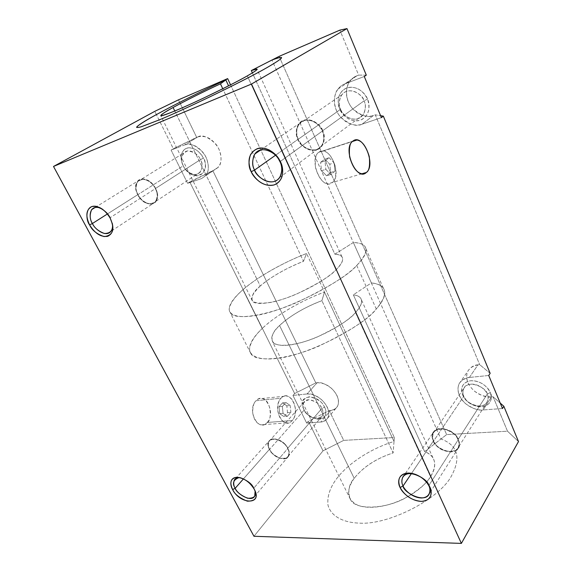 <?xml version="1.0" encoding="UTF-8"?>
<svg xmlns="http://www.w3.org/2000/svg" width="572" height="572" viewBox="0 0 572 572"><rect width="100%" height="100%" fill="white"/><g stroke="black" fill="none" stroke-linecap="round" stroke-linejoin="round"><path stroke-width="0.43" stroke-dasharray="2.86 2.15" d="M367.539 99.142L364.071 100.844C362.741 96.504 355.176 88.567 346.389 91.398C337.988 95.023 338.467 105.355 340.605 109.273L339.754 109.138C337.23 104.512 336.651 92.306 346.589 87.981C356.992 84.592 365.98 94.001 367.539 99.142C362.469 89.539 355.484 85.814 346.589 87.981C338.688 92.149 336.407 99.199 339.754 109.138C344.673 118.425 351.515 122.129 360.274 120.242C368.325 116.381 370.749 109.352 367.539 99.142C370.127 103.947 370.298 116.316 360.274 120.242C349.928 123.252 341.37 114.114 339.754 109.138L340.605 109.273C341.97 113.492 349.227 121.235 357.972 118.676C366.43 115.33 366.252 104.898 364.071 100.844L367.539 99.142M343.7 440.376L394.337 437.537L394.029 441.455L394.337 437.537L343.7 440.376L329.25 410.596L330.552 410.481C338.038 408.994 340.183 403.975 336.979 395.416C332.046 386.979 325.425 382.754 317.11 382.754L315.815 382.897L294.637 393.536L189.747 181.889L212.798 170.599L315.815 382.897L212.798 170.599L214.064 170.163C221.307 166.523 222.901 159.459 218.854 148.956C213.106 138.996 206.127 134.971 197.926 136.865L196.668 137.351L178.464 99.843L196.668 137.351L173.316 148.741L156.399 114.6L173.316 148.741L171.092 150.086L187.595 183.312L189.747 181.889L294.637 393.536L292.928 395.409L306.663 423.065L308.322 421.142L329.25 410.596L343.7 440.376L323.03 450.822L343.7 440.376M394.015 441.455L393.121 452.931C376.212 458.444 363.241 466.902 354.197 478.314C363.284 466.938 376.262 458.479 393.121 452.931L321.9 300.686C306.52 306.192 288.195 316.895 279.579 325.539C290.261 315.665 304.368 307.386 321.9 300.686L324.503 292.056C300.822 300.815 276.333 315.036 262.198 328.507C275.282 315.708 301.98 300.193 324.503 292.056L306.563 253.496L303.489 261.332C285.807 268.347 271.4 276.569 260.267 286.007L174.789 111.004L260.267 286.007C269.29 277.792 287.995 267.16 303.489 261.332L222.773 88.767L303.489 261.332L306.563 253.496C283.869 262.105 256.642 277.513 242.957 289.697L262.198 328.507C254.233 336.186 250 343.186 249.492 349.513C250.486 357.314 261.433 360.453 277.727 358.315C306.213 355.491 360.646 328.214 376.276 309.023C388.939 293.629 387.301 284.928 371.378 282.925L353.324 294.802C363.563 296.439 364.292 302.359 355.512 312.569C343.372 326.019 311.497 341.984 291.062 344.787C270.22 348.026 266.052 338.295 279.579 325.539L354.197 478.314C345.602 490.797 346.939 499.849 358.208 505.455C370.012 509.623 390.14 506.67 407.872 496.546C418.146 490.783 425.697 484.169 430.53 476.698C437.559 464.471 435.599 456.106 424.631 451.587L440.983 438.989L424.631 451.587L353.324 294.802L371.378 282.925L440.983 438.989C457.893 445.273 461.325 457.7 451.287 476.254C438.953 499.363 388.402 525.225 359.373 523.123C342.893 522.629 330.752 516.015 327.97 505.047C327.091 496.417 329.98 487.63 336.636 478.685C348.477 463.02 371.092 448.498 394.015 441.455L324.503 292.056L321.9 300.686L393.121 452.931L394.015 441.455C371.099 448.498 348.477 463.02 336.636 478.685C329.98 487.63 327.091 496.417 327.97 505.047C330.752 516.008 342.885 522.629 359.373 523.123C388.388 525.232 438.946 499.377 451.287 476.254C461.325 457.7 457.893 445.281 440.983 438.989L446.646 434.606L507.507 431.202L518.497 441.57L507.507 431.202L493.121 396.782L500.214 403.067L493.121 396.782L507.507 431.202L446.646 434.606L440.969 438.989L271.972 60.017L353.36 242.521L334.849 254.19L252.395 72.901L334.849 254.19L353.36 242.521C368.99 243.322 370.113 250.965 356.728 265.451C340.19 283.498 284.763 311.132 256.449 315.358C240.24 318.232 229.637 316.08 229.136 309.187C230.03 303.51 234.634 297.018 242.957 289.697C257.715 276.848 282.69 262.727 306.563 253.496L394.029 441.455M253.961 536.279L323.03 450.822L308.322 421.142L323.03 450.822L253.961 536.279M366.302 75.125L358.665 75.125L339.854 30.13L358.665 75.125L356.942 75.79C347.69 79.193 343.793 91.556 348.362 101.902C352.652 112.319 364.407 118.719 373.545 115.43L375.261 114.836L380.602 115.701L375.261 114.836L479.693 364.664L375.261 114.836L373.545 115.43L361.962 124.224C352.738 127.492 340.812 120.971 336.379 110.346C331.674 99.857 335.499 87.294 344.859 83.891L364.278 76.498L344.859 83.891L356.942 75.79L358.665 75.125L366.302 75.125M230.545 84.835L394.337 437.537L230.545 84.835M279.115 56.371L446.646 434.606L279.115 56.371M490.154 373.323L479.693 364.664L477.977 364.85C468.125 367.024 464.743 372.951 467.846 382.639C472.88 392.063 480.737 396.825 491.405 396.925L493.121 396.782L491.405 396.925L483.154 409.952C473.959 410.746 462.784 403.868 459.23 395.309C456.027 385.514 459.409 379.558 469.369 377.456L477.977 364.85L479.693 364.664L490.154 373.323M381.402 117.632L361.962 124.224L381.402 117.632M488.731 375.482L469.369 377.456L488.731 375.482M502.481 408.515L483.154 409.952L502.481 408.515M462.605 395.009C466.738 402.681 473.13 406.592 481.788 406.742C489.882 405.319 492.728 400.593 490.318 392.578C486.071 384.677 479.558 380.73 470.763 380.745C462.784 382.396 460.06 387.151 462.605 395.009L465.665 399.292C467.925 402.588 471.864 404.84 477.484 406.048C487.852 407.078 489.589 397.697 487.222 394.144L490.318 392.578C493.121 396.796 491.019 407.9 478.75 406.678C472.114 405.248 467.46 402.581 464.793 398.691L462.605 395.009C460.481 391.176 460.789 382.146 470.763 380.745C481.109 380.101 489.16 388.545 490.318 392.578L487.222 394.144C488.338 396.296 488.366 398.834 487.294 401.751C482.875 411.59 463.463 401.866 463.813 396.174L433.705 440.912C433.469 446.753 453.853 457.457 458.236 447.497C459.28 444.537 459.202 441.92 457.993 439.668L487.222 394.144L457.993 439.668C465.036 454.533 439.468 455.462 433.705 440.912C426.333 426.34 451.93 424.617 457.993 439.668C458.243 433.755 437.88 423.051 433.462 432.875C432.361 435.943 432.439 438.624 433.705 440.912L463.813 396.174C462.641 393.994 462.626 391.391 463.756 388.367C468.232 378.664 487.587 388.395 487.222 394.144C486.243 390.748 479.465 383.626 470.727 384.141C462.298 385.299 462.012 392.928 463.813 396.174L462.605 395.009M469.369 377.456C465.494 377.491 462.09 379.565 459.152 383.683C456.377 390.226 458.58 396.939 465.751 403.825C472.965 408.744 478.764 410.789 483.154 409.952L491.405 396.925C487.065 397.797 481.345 395.831 474.245 391.019C467.195 384.262 465.057 377.627 467.846 371.121C470.77 367.009 474.152 364.922 477.977 364.85L469.369 377.456M344.859 83.891C342.535 84.642 340.247 86.365 338.002 89.053C333.076 94.466 332.747 108.487 340.755 117.274C349.578 124.653 356.649 126.97 361.962 124.224L373.545 115.43C368.268 118.168 361.304 115.923 352.638 108.701C344.787 100.086 345.223 86.258 350.135 80.902C352.373 78.242 354.64 76.541 356.942 75.79L344.859 83.891M156.399 114.593L154.783 111.34L156.399 114.593M267.181 422.479C276.333 413.406 264.886 390.74 256.041 400.729C246.496 409.809 258.523 433.004 267.181 422.479C265.937 424.138 263.935 424.917 261.175 424.824C256.692 423.766 253.854 419.684 252.652 412.584C252.724 406.385 253.854 402.431 256.041 400.729L281.016 398.226C289.739 388.031 301.244 411.254 292.213 420.534C283.691 431.288 271.578 407.514 281.016 398.226C278.857 399.964 277.756 404.004 277.713 410.36C278.95 417.639 281.796 421.821 286.257 422.922C289.003 423.023 290.984 422.229 292.213 420.534L267.181 422.479L292.213 420.534C294.351 418.711 295.395 414.621 295.338 408.279C294.015 401.086 291.148 396.989 286.736 395.988C284.148 395.903 282.239 396.646 281.016 398.226L256.041 400.729C257.278 399.184 259.202 398.448 261.812 398.527C271.607 399.285 272.172 421.092 267.181 422.479M197.926 136.865L184.813 144.859L171.092 150.086L197.926 136.865C201.895 134.434 207.736 136.694 215.458 143.643C222.487 151.973 222.158 163.571 218.418 167.124L205.748 175.597C209.474 172.029 209.702 160.303 202.538 151.83C194.695 144.745 188.781 142.428 184.813 144.859L197.926 136.865M317.11 382.754L307.071 393.965L292.928 395.409L294.637 393.536L315.815 382.897L317.11 382.754C320.556 381.846 325.489 383.805 331.903 388.631C338.152 395.481 339.968 401.472 337.351 406.606C335.328 409.209 333.061 410.503 330.552 410.481L320.835 422.014C323.366 422.05 325.64 420.777 327.656 418.175C330.251 413.034 328.371 406.985 322.029 400.028C315.522 395.102 310.539 393.086 307.071 393.965L317.11 382.754M214.064 170.163L187.595 183.312L201.387 178.636L214.064 170.163M307.071 393.965C315.444 394.044 322.15 398.355 327.198 406.906C330.494 415.551 328.371 420.584 320.835 422.014L306.663 423.065L292.928 395.409L307.071 393.965M303.66 408.973C310.024 423.223 332.046 421.678 324.531 407.142C317.86 392.428 295.888 394.73 303.66 408.973L304.204 410.031C305.634 413.935 309.652 416.831 316.259 418.711C322.887 417.002 324.739 413.599 321.829 408.501L324.531 407.142C326.905 410.675 326.819 419.726 317.903 419.233C310.088 417.009 305.341 413.592 303.66 408.973L303.246 408.072C300.557 402.674 302.574 398.906 309.295 396.753C317.553 398.648 322.629 402.109 324.531 407.142L321.829 408.501C323.166 410.746 323.273 413.291 322.143 416.144C318.146 422.987 304.626 414.271 304.204 410.031L269.655 449.327C270.213 453.66 284.291 463.041 288.188 456.213C289.253 453.346 289.075 450.743 287.637 448.405L321.829 408.501L287.637 448.405C294.516 461.132 275.547 461.826 269.655 449.327C262.584 436.815 281.495 435.535 287.637 448.405C287.087 444.022 273.001 434.634 269.09 441.391C267.982 444.322 268.175 446.968 269.655 449.327L304.204 410.031C302.824 407.772 302.717 405.183 303.889 402.266C307.908 395.502 321.414 404.225 321.829 408.501C320.22 404.261 315.937 401.337 308.973 399.728C303.296 401.523 301.587 404.704 303.861 409.266L303.66 408.973M184.813 144.859C193.05 142.993 200.121 147.111 206.013 157.228C210.196 167.868 208.651 175.003 201.387 178.636L187.595 183.312L171.092 150.086L184.813 144.859M183.104 165.465C190.898 182.74 212.376 175.597 203.417 158.158C198.72 150.1 193.079 146.804 186.486 148.277C180.816 151.43 179.694 157.157 183.104 165.465L183.29 165.78C184.398 168.583 186.937 171.164 190.898 173.509C201.308 178.493 204.447 164.121 200.429 159.624L203.417 158.158C208.172 163.506 204.39 180.495 192.092 174.596C187.416 171.822 184.42 168.783 183.104 165.465L182.261 163.506C180.137 158.966 180.537 149.399 187.909 147.883C195.374 146.925 201.752 154.175 203.417 158.158L200.429 159.624C202.631 163.22 202.574 167.374 200.257 172.072C194.787 178.521 184.384 170.127 183.29 165.78L138.009 194.58C139.282 199.106 150.207 208.065 155.57 201.523C157.772 196.704 157.686 192.399 155.305 188.603L200.429 159.624L155.305 188.603C163.592 204.032 145.302 209.917 138.009 194.58C129.551 179.522 147.705 172.787 155.305 188.603C154.04 184.027 143.129 175.053 137.745 181.488C135.471 186.415 135.564 190.783 138.009 194.58L183.29 165.78C181.024 162.169 181.088 157.958 183.483 153.153C188.975 146.825 199.349 155.234 200.429 159.624C198.513 154.647 194.151 151.759 187.351 150.936C181.746 154.032 180.151 158.43 182.575 164.121L183.104 165.465M330.552 410.481L329.25 410.596L308.322 421.142L306.663 423.065L320.835 422.014L330.552 410.481M322.379 130.945L364.071 100.844C366.151 104.619 365.823 109.295 363.07 114.865C355.784 124.818 341.248 115.022 340.605 109.273L298.205 139.289C299.042 145.331 314.428 155.934 321.736 145.653C324.446 139.868 324.66 134.963 322.379 130.945C325.468 140.047 323.516 146.246 316.538 149.542C308.887 151.065 302.774 147.647 298.205 139.289C295.023 130.409 296.854 124.188 303.703 120.642C311.454 118.897 317.682 122.336 322.379 130.945C321.557 124.839 306.256 114.214 298.899 124.274C296.053 130.244 295.824 135.249 298.205 139.289L340.605 109.273C338.417 105.462 338.774 100.686 341.67 94.952C349.027 85.235 363.435 95.052 364.071 100.844L322.379 130.945M322.687 130.845C317.882 122.015 311.497 118.497 303.539 120.284C296.525 123.91 294.651 130.28 297.912 139.389C302.588 147.948 308.851 151.451 316.702 149.893C323.852 146.532 325.847 140.183 322.687 130.845C325.018 134.956 324.803 139.983 322.029 145.91C314.536 156.449 298.77 145.581 297.912 139.389L275.511 155.248L297.912 139.389C295.467 135.249 295.71 130.116 298.62 123.995C306.163 113.692 321.843 124.582 322.687 130.845L280.294 161.461L322.687 130.845M155.527 188.531C147.74 172.329 129.129 179.215 137.795 194.652C145.252 210.346 164.021 204.361 155.527 188.531C157.965 192.414 158.051 196.825 155.798 201.766C150.3 208.473 139.103 199.292 137.795 194.652L107.436 213.957L137.795 194.652C135.292 190.755 135.199 186.286 137.53 181.231C143.043 174.639 154.233 183.834 155.527 188.531L110.239 217.625L155.527 188.531M112.334 223.588L110.239 217.625L112.334 223.588M110.167 218.118L110.239 217.625L110.167 218.118M458.301 439.646C452.094 424.238 425.847 425.983 433.412 440.926C439.296 455.82 465.515 454.904 458.301 439.646C459.538 441.963 459.616 444.637 458.544 447.676C454.054 457.879 433.168 446.911 433.412 440.926L411.44 473.552L433.412 440.926C432.11 438.581 432.024 435.835 433.161 432.689C437.687 422.622 458.558 433.597 458.301 439.646L428.964 485.363L458.301 439.646M287.859 448.391C281.581 435.206 262.19 436.5 269.433 449.335C275.461 462.133 294.916 461.454 287.859 448.391C289.332 450.793 289.525 453.453 288.424 456.392C284.434 463.392 270.005 453.782 269.433 449.335L243.407 478.928L269.433 449.335C267.918 446.925 267.725 444.208 268.861 441.205C272.865 434.277 287.294 443.901 287.859 448.391L253.918 488.016L287.859 448.391M255.112 491.005L253.918 488.016L255.133 491.083M254.297 489.296L253.918 488.016L254.297 489.296M332.346 182.497C342.821 175.061 329.1 143.694 318.911 152.224C307.85 159.474 322.444 191.927 332.346 182.497L327.842 183.812C322.558 183.011 318.44 177.585 315.487 167.532C314.807 158.68 315.951 153.582 318.911 152.224L323.108 151.065C328.307 151.752 332.432 157.05 335.485 166.952C336.307 175.797 335.263 180.974 332.346 182.497M320.592 162.326L324.76 159.116L329.779 164.214L330.688 172.501L326.576 175.783L321.5 170.713L320.592 162.326L321.5 170.713L325.861 169.369L330.931 174.467L335.028 171.178L334.112 162.863L329.1 157.736L324.946 160.954L325.861 169.369L324.946 160.954L320.592 162.326L324.946 160.954L329.1 157.736L324.76 159.116L320.592 162.326M352.845 141.148L318.911 152.224L352.845 141.148M287.344 416.344L290.876 412.398L290.176 405.519L285.936 402.524L282.361 406.435L283.068 413.377L287.344 416.344L283.068 413.377L279.701 413.67L279 406.742L282.582 402.845L286.822 405.834L287.523 412.684L283.984 416.623L279.701 413.67L283.984 416.623L287.344 416.344L283.984 416.623L287.523 412.684L290.876 412.398L287.344 416.344M287.523 412.684L286.822 405.834L290.176 405.519L290.876 412.398L287.523 412.684M286.822 405.834L282.582 402.845L285.936 402.524L290.176 405.519L286.822 405.834M282.582 402.845L279 406.742L282.361 406.435L285.936 402.524L282.582 402.845M279 406.742L279.701 413.67L283.068 413.377L282.361 406.435L279 406.742M329.1 157.736L334.112 162.863L329.779 164.214L324.76 159.116L329.1 157.736M334.112 162.863L335.028 171.178L330.688 172.501L329.779 164.214L334.112 162.863M335.028 171.178L330.931 174.467L326.576 175.783L330.688 172.501L335.028 171.178M330.931 174.467L325.861 169.369L321.5 170.713L326.576 175.783L330.931 174.467M136.608 127.434C137.637 128.929 156.85 121.407 184.87 108.623C215.422 94.695 252.023 76.233 267.782 67.153C278.063 61.268 282.618 58.044 281.445 57.486M260.267 286.007C246.21 299.649 249.599 305.141 270.434 302.481C290.755 298.756 323.23 282.589 335.993 269.87C345.252 260.246 344.873 255.019 334.849 254.19C338.252 254.34 340.612 255.191 341.913 256.742C343.872 259.731 341.899 264.107 335.993 269.87C330.716 275.933 317.646 283.955 296.782 293.929C275.425 303.339 254.712 305.977 252.323 300.886C251.094 296.11 253.746 291.155 260.267 286.007M355.512 312.569L430.53 476.698C427.556 482.339 420.005 488.96 407.865 496.539C387.773 509.259 354.747 510.846 350.35 499.242C347.504 491.362 348.791 484.384 354.197 478.314L279.579 325.539C273.294 330.895 270.942 336.3 272.522 341.763C275.318 347.647 296.203 346.089 317.267 336.972C337.802 327.177 350.55 319.04 355.512 312.569C361.132 306.485 362.848 301.687 360.667 298.176C359.245 296.339 356.792 295.209 353.324 294.802L424.631 451.587C428.321 452.91 431.095 455.005 432.947 457.872C435.921 463.22 435.113 469.49 430.53 476.698L355.512 312.569M356.728 265.451L376.276 309.023C369.133 318.754 349.978 331.131 318.811 346.153C286.736 360.153 254.99 362.491 250.865 353.575C246.217 346.031 254.747 335.607 262.198 328.507L242.957 289.697C235.185 296.468 226.126 306.263 230.244 312.72C233.748 320.434 265.222 316.466 297.762 302.037C329.458 286.751 349.113 274.553 356.728 265.451C365.086 257.042 367.803 250.686 364.872 246.382C362.748 243.922 358.909 242.635 353.36 242.521L371.378 282.925C377.027 283.44 381.002 285.156 383.319 288.088C386.565 293.15 384.22 300.128 376.276 309.023L356.728 265.451M247.326 75.876L335.993 269.87L247.326 75.876M240.533 477.784C247.697 480.337 252.159 483.748 253.918 488.016C252.159 483.748 247.697 480.337 240.533 477.784M415.436 474.338C420.42 476.24 424.045 478.7 426.312 481.717M102.538 209.223C106.392 211.983 108.959 214.786 110.239 217.625C108.959 214.786 106.392 211.983 102.538 209.223M459.152 383.683L467.846 371.121M338.002 89.053L350.135 80.902M205.748 175.597L218.418 167.124M327.656 418.175L337.351 406.606M363.07 114.865L321.736 145.653M322.029 145.91L279.737 177.449M192.092 174.596L190.898 173.509M200.257 172.072L155.57 201.523M155.798 201.766L111.011 231.295M112.133 222.594L112.262 223.323M478.75 406.678L477.484 406.048M464.793 398.691L465.665 399.292M487.294 401.751L458.236 447.497M458.544 447.676L431.109 490.905M431.081 490.955L429.236 493.858M317.903 419.233L316.259 418.711M322.143 416.144L288.188 456.213M288.424 456.392L256.049 494.608M256.02 494.651L254.74 496.16M254.969 490.504L255.226 491.291M323.108 151.065L352.431 141.506M286.257 422.922L261.175 424.824M350.35 499.242L272.522 341.763M432.947 457.872L360.667 298.176M250.865 353.575L230.244 312.72M383.319 288.088L364.872 246.382M252.323 300.886L160.811 115.737M341.913 256.742L257.121 69.398M261.812 398.527L286.736 395.988M361.811 173.809L327.842 183.812M235.457 478.743L268.861 441.205M269.09 441.391L303.889 402.266M303.861 409.266L303.246 408.072M403.567 476.14L405.426 473.409M405.448 473.373L433.161 432.689M433.462 432.875L463.756 388.367M95.138 207.479L137.53 181.231M137.745 181.488L183.483 153.153M182.575 164.121L182.261 163.506M260.753 149.928L298.62 123.995M298.899 124.274L341.67 94.952"/><path stroke-width="0.86" d="M518.497 441.57L461.375 543.4L253.961 536.279L461.375 543.4L518.497 441.57L503.846 406.284L502.481 408.515L488.731 375.482L490.154 373.323L383.333 116.137L381.402 117.632L364.278 76.498L366.302 75.125L346.975 28.6L366.302 75.125L364.278 76.498L381.402 117.632L383.333 116.137L490.154 373.323L488.731 375.482L502.481 408.515L503.846 406.284L518.497 441.57M225.826 79.923L227.649 78.6L178.464 99.843L154.783 111.34L53.503 166.452L251.487 84.048L346.975 28.6L339.854 30.13L279.115 56.371L271.957 60.024L279.115 56.371L339.854 30.13L346.975 28.6L251.487 84.048L461.375 543.4L251.487 84.048L53.503 166.452L253.961 536.279L53.503 166.452L154.783 111.34L178.464 99.843L227.649 78.6L230.545 84.835L227.649 78.6L225.826 79.923L228.578 85.836L225.826 79.923L228.564 85.843L225.811 79.93L220.463 83.827L222.773 88.767L220.463 83.827L225.811 79.93C201.158 91.377 173.917 104.962 156.213 114.7C173.917 104.962 201.151 91.377 225.811 79.93M366.323 172.494C356.699 182.06 342.035 148.448 352.845 141.148C362.77 132.547 376.533 164.986 366.323 172.494C369.169 170.971 370.148 165.658 369.255 156.556C366.173 146.325 362.069 140.819 356.964 140.026L352.845 141.148C349.95 142.5 348.87 147.726 349.621 156.85C352.617 167.238 356.713 172.88 361.912 173.781L366.323 172.494M251.201 171.722C246.94 160.639 248.934 152.974 257.193 148.727C264.943 145.803 276.183 152.138 280.58 162.062C284.699 173.48 282.525 181.117 274.052 184.956C264.729 186.594 257.114 182.182 251.201 171.722C253.274 177.277 263.07 187.738 274.052 184.956C284.634 181.145 283.691 167.503 280.58 162.062L279.958 161.704C282.639 166.38 283.476 178.157 274.338 181.488C264.843 183.919 256.363 174.875 254.576 170.063C255.663 176.555 272.293 188.281 279.737 177.449C282.432 171.314 282.504 166.066 279.958 161.704L280.58 162.062L279.157 159.388C277.248 155.841 273.895 152.688 269.097 149.921C260.818 146.468 254.597 148.105 250.443 154.826C248.334 161.633 248.584 167.267 251.201 171.722L254.576 170.063L251.201 171.722M89.59 224.882C85.378 215.801 86.093 209.702 91.742 206.599C98.484 205.355 104.626 209.195 110.167 218.118C114.321 227.427 113.492 233.49 107.679 236.322C101.001 237.344 94.966 233.526 89.59 224.882C91.877 230.13 96.704 234.034 104.075 236.586C111.347 235.8 114.114 231.56 112.362 223.874L110.167 218.118C108.115 213.277 103.675 209.402 96.84 206.485C84.87 203.789 85.528 219.984 89.59 224.882L92.442 223.488C93.951 228.314 105.677 238.066 111.011 231.295C112.462 228.993 112.906 226.419 112.334 223.588C113.328 230.094 110.689 233.405 104.411 233.505C98.305 231.138 94.316 227.799 92.442 223.488L89.59 224.882M400.1 487.494C396.954 479.007 399.642 474.202 408.165 473.065C417.653 473.738 424.889 478.421 429.879 487.129C432.868 495.795 430.022 500.55 421.349 501.394C412.019 500.543 404.933 495.91 400.1 487.494C401.608 491.734 410.288 500.986 421.349 501.394C432.103 501.015 432.425 491.491 429.879 487.129L428.793 485.635C430.981 489.389 430.73 497.626 421.442 497.983C411.883 497.654 404.368 489.653 403.067 485.986C402.96 492.092 424.817 504.125 429.236 493.858C430.273 490.79 430.123 488.052 428.793 485.635L429.879 487.129L429.408 486.179C427.642 481.774 418.218 472.787 407.922 473.073C397.29 473.795 397.654 483.426 400.1 487.494L403.067 485.986L400.1 487.494M255.133 491.083C256.478 496.181 253.918 498.555 247.454 498.198C240.876 495.388 236.787 492.084 235.185 488.273L243.407 478.928L235.185 488.273L232.632 489.568C229.343 482.318 230.752 478.235 236.844 477.298C243.836 477.899 249.649 481.896 254.297 489.296C263.07 504.969 240.19 504.826 232.632 489.568C234.57 494.158 239.475 498.026 247.347 501.172C254.783 501.151 257.507 498.155 255.52 492.185L254.297 489.296C252.838 485.671 244.837 477.198 236.715 477.305C228.993 477.842 230.352 486.078 232.632 489.568L235.185 488.273C235.914 492.799 250.893 503.103 254.74 496.16L255.112 491.005M380.602 115.701L383.333 116.137L380.602 115.701M500.214 403.067L503.846 406.284L500.214 403.067M275.511 155.248L254.576 170.063C252.323 166.209 252.116 161.34 253.954 155.462C257.572 149.671 262.941 148.27 270.07 151.251C274.202 153.632 277.091 156.349 278.736 159.402L279.958 161.704C278.893 155.126 262.305 143.372 254.826 153.99C252.002 160.324 251.923 165.68 254.576 170.063L275.511 155.248M107.436 213.957L92.442 223.488C88.932 219.24 88.417 205.255 98.749 207.6L102.538 209.223C98.077 206.614 94.451 206.749 91.656 209.631C89.489 214.793 89.747 219.412 92.442 223.488L107.436 213.957M426.312 481.717L428.793 485.635C428.907 479.436 407.042 467.403 402.609 477.548C401.515 480.723 401.666 483.533 403.067 485.986L411.44 473.552L403.067 485.986C400.951 482.461 400.672 474.138 409.867 473.523L415.436 474.338M281.445 57.486C280.652 57.143 277.499 57.986 271.972 60.017L251.33 70.556L252.395 72.901L251.33 70.556L271.972 60.017C286.064 54.933 284.67 57.307 267.782 67.153C246.825 79.394 186.715 108.623 159.559 119.77L141.298 126.762C137.788 127.728 136.358 127.685 137.015 126.626C139.804 124.188 146.203 120.213 156.213 114.693C143.672 121.557 137.137 125.797 136.608 127.434M251.33 70.556C260.239 67.432 258.901 69.198 247.326 75.876C231.51 84.885 196.425 101.945 176.676 110.217C156.9 118.232 155.698 117.331 173.08 107.507C186.322 100.272 202.116 92.378 220.463 83.827C204.483 91.205 184.027 101.423 173.08 107.507L174.789 111.004L173.08 107.507C165.444 111.611 161.354 114.357 160.811 115.73C161.211 116.831 180.902 108.859 203.546 98.105C225.933 87.301 240.526 79.894 247.326 75.876C254.59 71.75 257.808 69.484 256.971 69.069L251.33 70.556M235.185 488.273C232.053 483.462 233.24 479.929 238.746 477.677L240.533 477.784C237.48 477.441 235.421 478.171 234.341 479.994C233.283 483.004 233.562 485.764 235.185 488.273M112.262 223.323L112.362 223.874M255.226 491.291L255.52 492.185M352.431 141.506L356.964 140.026M236.715 477.305L238.746 477.677M234.341 479.994L235.457 478.743M429.408 486.179L428.385 484.813M407.922 473.073L409.867 473.523M402.609 477.548L403.567 476.14M96.84 206.485L98.749 207.6M91.656 209.631L95.138 207.479M279.157 159.388L278.736 159.402M269.097 149.921L270.07 151.251M254.826 153.99L260.753 149.928"/></g></svg>
